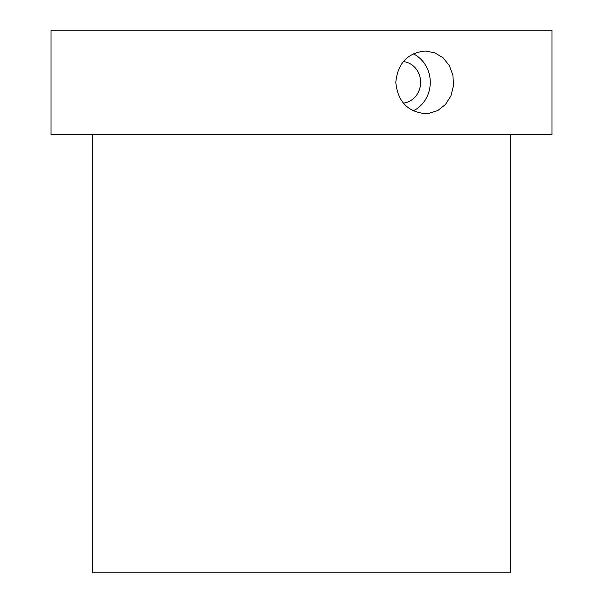 <?xml version="1.0" encoding="UTF-8"?>
<svg xmlns="http://www.w3.org/2000/svg" width="603" height="603" viewBox="0 0 603 603"><rect width="100%" height="100%" fill="white"/><g stroke="black" fill="none" stroke-linecap="round" stroke-linejoin="round"><path stroke-width="0.9" d="M551.979 30.15L51.021 30.15L51.021 134.514L551.979 134.514L551.979 30.15M395.802 82.332C397.709 101.349 407.545 111.789 425.311 113.643L428.59 113.439L437.77 110.53L445.481 104.462L450.916 95.885L453.486 85.762L452.943 75.3L449.363 65.637L443.092 57.828L434.733 52.755L425.311 51.021C407.568 52.86 397.731 63.292 395.802 82.332M92.772 134.514L92.772 572.85L510.228 572.85L510.228 134.514M413.281 53.81A31.311 28.929 -90 0 1 430.271 82.332A31.311 28.929 -90 0 1 413.281 110.854M403.339 61.574A20.871 19.281 -90 0 1 420.63 82.332A20.871 19.281 -90 0 1 403.332 103.098"/></g></svg>
